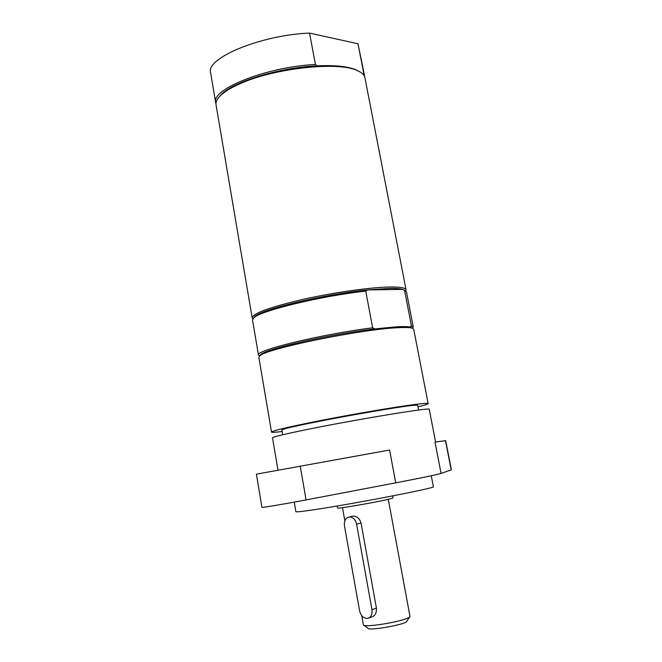 <?xml version="1.0" encoding="UTF-8"?>
<svg xmlns="http://www.w3.org/2000/svg" width="662" height="662" viewBox="0 0 662 662"><rect width="100%" height="100%" fill="white"/><g stroke="black" fill="none" stroke-linecap="round" stroke-linejoin="round"><path stroke-width="0.99" d="M351.63 516.476L353.185 516.112C357.058 516.277 359.681 518.586 361.055 523.054L376.43 608.196C376.703 613.136 374.932 616.14 371.117 617.207L369.024 617.911M371.961 609.661L356.578 524.13C355.436 519.579 353.086 517.188 349.528 516.964C345.663 517.734 343.983 520.704 344.463 525.885L359.582 610.794C360.889 615.875 363.521 618.424 367.468 618.424C370.993 617.464 372.483 614.535 371.961 609.661L376.43 608.196M277.966 470.07L272.504 437.83C272.661 437.069 281.615 434.826 299.356 431.094C346.88 421.04 433.097 406.708 429.249 409.339L435.596 442.017M445.667 440.635L435 442.1L441.074 473.404L451.385 469.846L445.667 440.635M306.076 499.918L395.727 482.838L389.595 450.011L256.409 474.158L261.92 507.365C261.118 507.953 285.703 503.815 306.076 499.918L300.217 466.031M294.242 502.119L295.889 511.709C296.262 512.231 304.379 511.246 320.234 508.772C362.337 502.235 437.177 487.58 433.362 486.727L431.252 475.755M395.727 482.838C421.959 477.815 437.077 474.671 441.074 473.404M388.304 499.355L409.985 616.463C409.902 617.1 408.38 617.936 405.409 618.978C393.7 623.256 363.364 627.518 363.405 624.928L361.75 615.685M363.943 625.317L368.014 628.263C368.271 631.291 407.676 624.125 406.849 621.204L409.621 617.009M336.892 506.041L337.81 508.035C336.147 509.128 372.714 502.897 387.196 499.603L392.823 498.039L392.98 495.846M418.607 410.051L417.739 405.533C421.992 401.66 276.6 428.082 281.938 430.217L282.715 434.752M252.892 318.803L252.156 317.785C253.091 313.267 270.013 307.135 302.931 299.398C334.037 292.405 371.043 287.209 390.448 286.994C400.411 286.903 405.616 287.846 406.063 289.815L405.732 291.023M253.513 318.108L254.796 316.494C261.697 309.237 324.181 294.276 367.402 289.931L389.744 288.392C395.785 288.318 400.071 288.64 402.62 289.377L404.904 290.593M259.62 356.024L258.47 355.064L252.528 320.011L253.877 317.785C260.77 310.61 321.782 295.848 365.747 291.123L367.402 289.931L402.62 289.377L404.581 290.469L406.493 292.025L413.262 326.929L412.525 328.236M404.581 290.469L411.425 325.77L413.262 326.929M411.425 325.77L409.902 327.003L412.335 328.17M259.777 355.899L260.795 354.509C266.496 348.75 330.57 334.161 374.733 328.898L397.092 326.771C403.125 326.465 407.395 326.54 409.902 327.003M282.161 431.533C275.284 432.352 271.734 432.534 271.519 432.063L258.85 357.315L259.868 355.825C266.099 348.675 361.551 329.113 398.243 327.69C405.293 327.326 409.952 327.475 412.219 328.137L413.7 329.171L428.14 403.605C428.107 404.118 424.723 405.194 417.987 406.849M271.519 432.063C272.992 430.54 290.593 426.452 324.347 419.807C356.197 413.634 393.7 407.262 413.005 404.714C422.919 403.415 427.966 403.042 428.14 403.605M258.47 355.064C254.415 350.546 322.477 333.996 372.64 327.814L365.747 291.123M374.733 328.898L372.64 327.814M218.882 97.264L221.365 94.443C233.645 81.567 279.993 67.45 317.123 65.844L315.41 64.471L309.559 33.1L357.993 43.766L363.819 73.788L363.066 74.293M215.969 103.769L215.704 102.742C210.789 89.188 266.712 66.845 315.41 64.471M252.156 317.785L216.052 104.828C215.589 102.006 217.07 98.911 220.504 95.551C224.468 91.737 230.657 87.938 239.081 84.157C273.116 68.252 338.555 61.053 357.497 70.652C361.899 72.588 364.373 74.963 364.928 77.768L406.063 289.815M317.123 65.844C334.873 65.041 347.931 66.407 356.305 69.915L359.615 71.695M363.819 73.788L364.638 76.759M215.704 102.742L210.615 72.737C205.543 58.132 261.018 34.962 309.559 33.1M357.993 43.766L364.522 75.7M361.055 523.054L356.578 524.13M451.211 469.937L445.485 440.652M353.185 516.112L349.528 516.964M344.844 520.828L342.502 507.68M403.133 289.534L404.159 290.221M260.795 354.509L259.868 355.825M410.895 327.235L412.219 328.137M254.796 316.494L253.877 317.785M221.365 94.443L220.504 95.551M356.305 69.915L357.497 70.652"/></g></svg>
